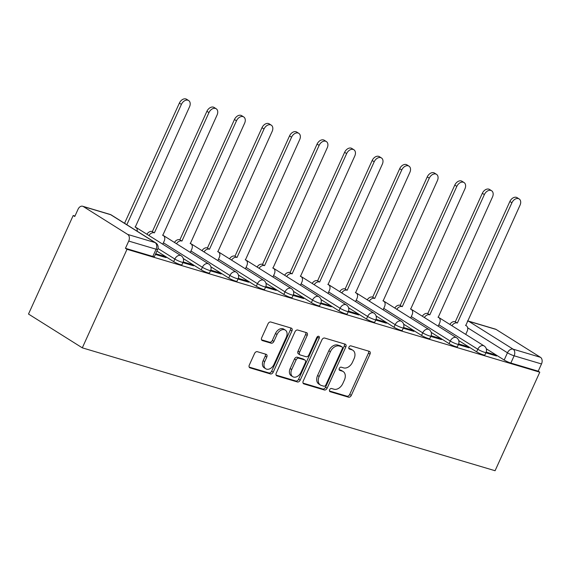 <?xml version="1.0" encoding="UTF-8"?>
<svg xmlns="http://www.w3.org/2000/svg" width="570" height="570" viewBox="0 0 570 570"><rect width="100%" height="100%" fill="white"/><g stroke="black" fill="none" stroke-linecap="round" stroke-linejoin="round"><path stroke-width="0.85" d="M329.624 389.738A1.781 1.24 122.1 0 0 329.895 391.604A1.781 1.24 122.1 0 0 330.108 391.704L348.519 397.183A2.544 1.774 122.1 0 0 351.298 395.409L370.008 354.148A2.544 1.774 122.1 0 0 369.631 351.483A2.544 1.774 122.1 0 0 369.317 351.341L350.906 345.862A1.781 1.24 122.1 0 0 348.961 347.102A1.781 1.24 122.1 0 0 349.232 348.968A1.781 1.24 122.1 0 0 349.453 349.068L351.833 349.781A8.13 5.679 122.1 0 1 352.83 350.229A8.13 5.679 122.1 0 1 354.048 358.765L352.488 362.207A8.13 5.679 122.1 0 1 343.617 367.885L341.238 367.18A1.781 1.24 122.1 0 0 339.293 368.42A1.781 1.24 122.1 0 0 339.563 370.286A1.781 1.24 122.1 0 0 339.777 370.386L342.164 371.099A8.13 5.679 122.1 0 1 343.161 371.547A8.13 5.679 122.1 0 1 344.38 380.083L342.819 383.517A8.13 5.679 122.1 0 1 333.949 389.203L331.569 388.498A1.781 1.24 122.1 0 0 329.624 389.738M257.334 351.697A2.544 1.774 122.1 0 0 254.562 353.471L249.311 365.049A2.544 1.774 122.1 0 0 249.696 367.714A2.544 1.774 122.1 0 0 250.002 367.857L270.451 373.941A2.544 1.774 122.1 0 0 273.222 372.167L291.94 330.906A2.544 1.774 122.1 0 0 291.562 328.242A2.544 1.774 122.1 0 0 291.249 328.099L270.8 322.014A2.544 1.774 122.1 0 0 268.028 323.788L261.687 337.775A2.544 1.774 122.1 0 0 262.065 340.44A2.544 1.774 122.1 0 0 262.378 340.582L271.128 343.183A2.544 1.774 122.1 0 0 273.899 341.409L277.048 334.476A6.797 4.745 122.1 0 1 285.299 330.101A6.797 4.745 122.1 0 1 286.318 337.233L273.999 364.394A6.797 4.745 122.1 0 1 265.748 368.776A6.797 4.745 122.1 0 1 264.722 361.637L266.781 357.112A2.544 1.774 122.1 0 0 266.397 354.44A2.544 1.774 122.1 0 0 266.083 354.305L257.334 351.697M82.308 347.843L127.01 249.297L539.783 372.182L495.081 470.727L82.308 347.843L28.5 314.049L73.202 215.503L74.976 216.03M303.204 381.095A2.544 1.774 122.1 0 0 303.589 383.76A2.544 1.774 122.1 0 0 303.903 383.902L324.351 389.987A2.544 1.774 122.1 0 0 327.123 388.213L345.833 346.952A2.544 1.774 122.1 0 0 345.456 344.287A2.544 1.774 122.1 0 0 345.142 344.145L324.693 338.06A2.544 1.774 122.1 0 0 321.922 339.834L303.204 381.095M297.397 381.964L276.949 375.879A2.544 1.774 122.1 0 1 276.642 375.737A2.544 1.774 122.1 0 1 276.258 373.072L294.975 331.811A2.544 1.774 122.1 0 1 297.747 330.037L306.496 332.638A2.544 1.774 122.1 0 1 306.81 332.78A2.544 1.774 122.1 0 1 307.194 335.452L299.599 352.182A2.544 1.774 122.1 0 0 299.984 354.846A2.544 1.774 122.1 0 0 300.297 354.989L306.097 356.72A2.544 1.774 122.1 0 0 308.876 354.939L316.778 337.518A1.781 1.24 122.1 0 1 318.936 336.378A1.781 1.24 122.1 0 1 319.2 338.245L300.176 380.19A2.544 1.774 122.1 0 1 297.397 381.964L295.83 380.981L276.122 375.11M127.01 249.297L125.443 248.313L128.727 241.074A5.18 3.634 -73.4 0 0 127.709 234.434L83.313 206.547A5.18 3.634 -73.4 0 0 82.671 206.255A5.18 3.634 -73.4 0 0 78.054 209.247L74.77 216.486L73.202 215.503M539.783 372.182L538.215 371.198L510.848 363.047A5.18 0.705 -155.6 0 1 504.179 360.026L486.281 348.783M540.481 357.319L496.085 329.432L468.718 321.288L513.114 349.168L540.481 357.319A5.18 3.634 106.6 0 1 541.5 363.959L514.133 355.808A5.18 0.705 -155.6 0 1 507.464 352.787L467.649 327.779M538.215 371.198L541.5 363.959M467.407 321.202A5.18 3.612 122.1 0 1 468.718 321.288A5.18 3.634 -73.4 0 0 468.077 320.995L495.444 329.139A5.18 3.634 106.6 0 1 496.085 329.432M458.344 344.615L469.01 347.793L466.659 346.318L466.346 347.002M430.799 336.421L441.472 339.592L439.114 338.117L438.807 338.801M403.261 328.22L413.927 331.398L411.576 329.916L411.262 330.6M375.716 320.019L386.389 323.197L384.03 321.722L383.724 322.406M348.177 311.818L358.844 314.996L356.492 313.521L356.179 314.205M320.632 303.625L331.305 306.795L328.947 305.32L328.641 306.005M293.094 295.424L303.76 298.602L301.409 297.12L301.095 297.804M265.549 287.223L276.222 290.401L273.864 288.919L273.557 289.61M238.011 279.022L248.677 282.2L246.326 280.725L246.012 281.409M210.465 270.828L221.139 273.999L218.78 272.524L218.474 273.208M182.927 262.627L193.593 265.805L191.242 264.323L190.929 265.007M155.382 254.427L166.055 257.604L163.697 256.122L163.391 256.814M173.679 261.637L174.847 259.065A5.18 0.705 -155.6 0 0 179.921 261.537A5.18 0.705 -155.6 0 0 183.091 262.257L181.93 264.829A5.18 0.705 24.4 0 1 178.752 264.102A5.18 0.705 24.4 0 1 173.679 261.637L156.892 251.092M201.224 269.838L202.386 267.266A5.18 0.705 -155.6 0 0 207.459 269.731A5.18 0.705 -155.6 0 0 210.636 270.458L209.468 273.023A5.18 0.705 24.4 0 1 206.297 272.303A5.18 0.705 24.4 0 1 201.224 269.838L183.326 258.595M228.762 278.032L229.931 275.467A5.18 0.705 -155.6 0 0 235.004 277.932A5.18 0.705 -155.6 0 0 238.174 278.659L237.013 281.224A5.18 0.705 24.4 0 1 233.835 280.504A5.18 0.705 24.4 0 1 228.762 278.032L210.864 266.796M256.308 286.233L257.469 283.668A5.18 0.705 -155.6 0 0 262.542 286.133A5.18 0.705 -155.6 0 0 265.72 286.853L264.551 289.425A5.18 0.705 24.4 0 1 261.381 288.698A5.18 0.705 24.4 0 1 256.308 286.233L238.41 274.996M283.846 294.434L285.014 291.861A5.18 0.705 -155.6 0 0 290.087 294.334A5.18 0.705 -155.6 0 0 293.258 295.053L292.096 297.626A5.18 0.705 24.4 0 1 288.919 296.899A5.18 0.705 24.4 0 1 283.846 294.434L265.948 283.19M311.391 302.634L312.552 300.062A5.18 0.705 -155.6 0 0 317.625 302.528A5.18 0.705 -155.6 0 0 320.803 303.254L319.635 305.819A5.18 0.705 24.4 0 1 316.464 305.1A5.18 0.705 24.4 0 1 311.391 302.634L293.493 291.391M338.929 310.835L340.098 308.263A5.18 0.705 -155.6 0 0 345.171 310.728A5.18 0.705 -155.6 0 0 348.341 311.455L347.18 314.02A5.18 0.705 24.4 0 1 344.002 313.301A5.18 0.705 24.4 0 1 338.929 310.835L321.031 299.592M366.474 319.029L367.636 316.464A5.18 0.705 -155.6 0 0 372.709 318.929A5.18 0.705 -155.6 0 0 375.886 319.649L374.718 322.221A5.18 0.705 24.4 0 1 371.547 321.501A5.18 0.705 24.4 0 1 366.474 319.029L348.576 307.793M394.012 327.23L395.181 324.665A5.18 0.705 -155.6 0 0 400.254 327.13A5.18 0.705 -155.6 0 0 403.425 327.85L402.263 330.422A5.18 0.705 24.4 0 1 399.086 329.695A5.18 0.705 24.4 0 1 394.012 327.23L376.115 315.987M421.558 335.431L422.719 332.859A5.18 0.705 -155.6 0 0 427.792 335.331A5.18 0.705 -155.6 0 0 430.97 336.051L429.801 338.616A5.18 0.705 24.4 0 1 426.631 337.896A5.18 0.705 24.4 0 1 421.558 335.431L403.66 324.188M449.096 343.632L450.264 341.06A5.18 0.705 -155.6 0 0 455.337 343.525A5.18 0.705 -155.6 0 0 458.508 344.252L457.347 346.817A5.18 0.705 24.4 0 1 454.169 346.097A5.18 0.705 24.4 0 1 449.096 343.632L431.198 332.388M476.641 351.825L477.803 349.26A5.18 0.705 -155.6 0 0 482.876 351.726A5.18 0.705 -155.6 0 0 486.053 352.452L484.885 355.017A5.18 0.705 24.4 0 1 481.714 354.298A5.18 0.705 24.4 0 1 476.641 351.825L458.743 340.589M485.882 352.816L496.555 355.993L494.197 354.519L493.891 355.203M494.197 354.519L486.182 352.132M125.443 248.313L152.81 256.457A5.18 0.705 24.4 0 0 154.385 256.628L157.669 249.389A5.18 0.705 -155.6 0 1 156.095 249.218L128.727 241.074M466.659 346.318L458.643 343.931M439.114 338.117L431.098 335.73M411.576 329.916L403.56 327.529M384.03 321.722L376.015 319.335M356.492 313.521L348.477 311.135M328.947 305.32L320.931 302.934M301.409 297.12L293.393 294.733M273.864 288.919L265.848 286.539M246.326 280.725L238.31 278.338M218.78 272.524L210.765 270.137M191.242 264.323L183.227 261.936M163.697 256.122L155.696 253.743M343.161 371.547L341.594 370.564A8.13 5.679 122.1 0 0 340.596 370.108L342.164 371.099M339.143 369.681L340.596 370.108M352.83 350.229L351.262 349.246A8.13 5.679 122.1 0 0 350.265 348.797L351.833 349.781M348.812 348.363L350.265 348.797M329.467 390.992L346.952 396.2A2.544 1.774 122.1 0 0 349.724 394.426L368.441 353.165A2.544 1.774 122.1 0 0 368.583 351.12M303.069 383.133L322.777 389.004A2.544 1.774 122.1 0 0 325.548 387.23L344.266 345.969A2.544 1.774 122.1 0 0 344.408 343.924M323.895 386.211A1.781 1.24 122.1 0 0 325.841 384.971L342.264 348.755A1.781 1.24 122.1 0 0 342 346.888A1.781 1.24 122.1 0 0 341.779 346.788L339.271 346.04A8.13 5.679 122.1 0 0 330.393 351.726L319.164 376.478A8.13 5.679 122.1 0 0 320.39 385.014A8.13 5.679 122.1 0 0 321.387 385.463L323.895 386.211M340.611 346.054A1.781 1.24 122.1 0 0 340.433 345.897A1.781 1.24 122.1 0 0 340.212 345.805L341.779 346.788M320.39 385.014L318.815 384.03A8.13 5.679 122.1 0 1 317.597 375.495L328.826 350.735A8.13 5.679 122.1 0 1 337.697 345.057L340.212 345.805M299.984 354.846L298.416 353.863A2.544 1.774 122.1 0 1 298.032 351.198L305.62 334.462A2.544 1.774 122.1 0 0 305.762 332.424M295.83 380.981A2.544 1.774 122.1 0 0 298.602 379.207L317.632 337.255A1.781 1.24 122.1 0 0 317.832 336.386M291.726 369.545A6.797 4.745 122.1 0 0 292.745 376.677A6.797 4.745 122.1 0 0 300.996 372.303L305.335 362.734A2.544 1.774 122.1 0 0 304.957 360.069A2.544 1.774 122.1 0 0 304.644 359.927L298.837 358.195A2.544 1.774 122.1 0 0 296.065 359.976L291.726 369.545L290.159 368.562A6.797 4.745 122.1 0 0 291.177 375.694L292.745 376.677M304.957 360.069L303.39 359.079A2.544 1.774 122.1 0 0 303.076 358.943L304.644 359.927M290.159 368.562L294.498 358.993A2.544 1.774 122.1 0 1 297.269 357.212L303.076 358.943M265.748 368.776L264.181 367.785A6.797 4.745 122.1 0 1 263.155 360.653L265.214 356.122A2.544 1.774 122.1 0 0 265.349 354.084M285.299 330.101L283.732 329.111A6.797 4.745 122.1 0 0 275.481 333.493L277.048 334.476M261.544 339.813L269.56 342.2A2.544 1.774 122.1 0 0 272.332 340.425L275.481 333.493M249.176 367.094L268.883 372.958A2.544 1.774 122.1 0 0 271.655 371.184L290.372 329.923A2.544 1.774 122.1 0 0 290.508 327.878M449.873 324.437A5.18 3.612 -57.9 0 1 455.052 321.68L457.09 322.962A5.18 3.612 122.1 0 0 451.91 325.712M465.733 334.398L467.158 331.256A5.18 3.612 122.1 0 0 466.381 325.826A5.18 3.612 122.1 0 0 465.747 325.534L520.032 205.193A5.957 4.161 122.1 0 0 519.142 198.944A5.957 4.161 122.1 0 0 511.91 202.778L457.361 323.04M455.316 321.758L509.872 201.495A5.957 4.161 -57.9 0 1 517.097 197.662L519.142 198.944M422.327 316.236A5.18 3.612 -57.9 0 1 427.514 313.479L429.552 314.761A5.18 3.612 122.1 0 0 424.365 317.519M438.195 326.197L439.613 323.062A5.18 3.612 122.1 0 0 438.836 317.625A5.18 3.612 122.1 0 0 438.202 317.34L492.494 196.999A5.957 4.161 122.1 0 0 491.597 190.743A5.957 4.161 122.1 0 0 484.372 194.577L429.816 314.839M427.778 313.564L482.334 193.301A5.957 4.161 -57.9 0 1 489.559 189.468L491.597 190.743M394.789 308.035A5.18 3.612 -57.9 0 1 399.969 305.285L402.007 306.56A5.18 3.612 122.1 0 0 396.827 309.318M410.649 317.996L412.074 314.861A5.18 3.612 122.1 0 0 411.298 309.424A5.18 3.612 122.1 0 0 410.664 309.139L464.949 188.798A5.957 4.161 122.1 0 0 464.058 182.55A5.957 4.161 122.1 0 0 456.827 186.383L402.278 306.646M400.233 305.363L454.789 185.1A5.957 4.161 -57.9 0 1 462.014 181.267L464.058 182.55M367.244 299.834A5.18 3.612 -57.9 0 1 372.431 297.084L374.469 298.367A5.18 3.612 122.1 0 0 369.282 301.117M383.111 309.802L384.529 306.66A5.18 3.612 122.1 0 0 383.753 301.224A5.18 3.612 122.1 0 0 383.118 300.939L437.411 180.597A5.957 4.161 122.1 0 0 436.513 174.349A5.957 4.161 122.1 0 0 429.288 178.182L374.732 298.445M372.695 297.162L427.251 176.9A5.957 4.161 -57.9 0 1 434.475 173.066L436.513 174.349M339.706 291.641A5.18 3.612 -57.9 0 1 344.886 288.883L346.923 290.166A5.18 3.612 122.1 0 0 341.743 292.916M355.566 301.601L356.991 298.459A5.18 3.612 122.1 0 0 356.214 293.03A5.18 3.612 122.1 0 0 355.58 292.738L409.866 172.397A5.957 4.161 122.1 0 0 408.975 166.148A5.957 4.161 122.1 0 0 401.743 169.981L347.194 290.244M345.149 288.962L399.705 168.699A5.957 4.161 -57.9 0 1 406.93 164.865L408.975 166.148M312.161 283.44A5.18 3.612 -57.9 0 1 317.347 280.682L319.385 281.965A5.18 3.612 122.1 0 0 314.198 284.722M328.028 293.4L329.446 290.265A5.18 3.612 122.1 0 0 328.669 284.829A5.18 3.612 122.1 0 0 328.035 284.544L382.328 164.203A5.957 4.161 122.1 0 0 381.43 157.947A5.957 4.161 122.1 0 0 374.205 161.78L319.649 282.043M317.611 280.761L372.167 160.498A5.957 4.161 -57.9 0 1 379.392 156.672L381.43 157.947M284.622 275.239A5.18 3.612 -57.9 0 1 289.802 272.488L291.84 273.764A5.18 3.612 122.1 0 0 286.66 276.521M300.483 285.2L301.908 282.065A5.18 3.612 122.1 0 0 301.131 276.628A5.18 3.612 122.1 0 0 300.497 276.343L354.782 156.002A5.957 4.161 122.1 0 0 353.892 149.753A5.957 4.161 122.1 0 0 346.66 153.579L292.111 273.842M290.066 272.567L344.622 152.304A5.957 4.161 -57.9 0 1 351.847 148.471L353.892 149.753M257.077 267.038A5.18 3.612 -57.9 0 1 262.264 264.288L264.302 265.57A5.18 3.612 122.1 0 0 259.115 268.32M272.945 277.006L274.362 273.864A5.18 3.612 122.1 0 0 273.586 268.427A5.18 3.612 122.1 0 0 272.952 268.142L327.244 147.801A5.957 4.161 122.1 0 0 326.346 141.552A5.957 4.161 122.1 0 0 319.122 145.386L264.565 265.649M262.528 264.366L317.077 144.103A5.957 4.161 -57.9 0 1 324.309 140.27L326.346 141.552M229.539 258.837A5.18 3.612 -57.9 0 1 234.719 256.087L236.757 257.369A5.18 3.612 122.1 0 0 231.577 260.12M245.399 268.805L246.824 265.663A5.18 3.612 122.1 0 0 246.048 260.233A5.18 3.612 122.1 0 0 245.413 259.941L299.699 139.6A5.957 4.161 122.1 0 0 298.808 133.352A5.957 4.161 122.1 0 0 291.576 137.185L237.027 257.448M234.983 256.165L289.539 135.902A5.957 4.161 -57.9 0 1 296.763 132.069L298.808 133.352M201.994 250.643A5.18 3.612 -57.9 0 1 207.181 247.886L209.219 249.168A5.18 3.612 122.1 0 0 204.032 251.919M217.861 260.604L219.279 257.469A5.18 3.612 122.1 0 0 218.502 252.033A5.18 3.612 122.1 0 0 217.868 251.748L272.161 131.399A5.957 4.161 122.1 0 0 271.263 125.151A5.957 4.161 122.1 0 0 264.038 128.984L209.482 249.247M207.444 247.964L261.993 127.701A5.957 4.161 -57.9 0 1 269.225 123.868L271.263 125.151M174.456 242.442A5.18 3.612 -57.9 0 1 179.636 239.692L181.673 240.968A5.18 3.612 122.1 0 0 176.493 243.725M190.316 252.403L191.741 249.268A5.18 3.612 122.1 0 0 190.964 243.832A5.18 3.612 122.1 0 0 190.33 243.547L244.615 123.206A5.957 4.161 122.1 0 0 243.725 116.95A5.957 4.161 122.1 0 0 236.493 120.783L181.944 241.046M179.899 239.77L234.455 119.508A5.957 4.161 -57.9 0 1 241.68 115.674L243.725 116.95M146.91 234.242A5.18 3.612 -57.9 0 1 152.097 231.491L154.135 232.774A5.18 3.612 122.1 0 0 148.948 235.524M162.778 244.202L164.196 241.067A5.18 3.612 122.1 0 0 163.419 235.631A5.18 3.612 122.1 0 0 162.785 235.346L217.077 115.005A5.957 4.161 122.1 0 0 216.18 108.756A5.957 4.161 122.1 0 0 208.955 112.589L154.399 232.852M152.361 231.57L206.91 111.307A5.957 4.161 -57.9 0 1 214.142 107.474L216.18 108.756M124.816 223.369L126.59 224.573A5.18 3.612 122.1 0 0 126.569 224.566L124.552 223.29L179.372 103.106A5.957 4.161 -57.9 0 1 186.597 99.273L188.642 100.555A5.957 4.161 122.1 0 0 181.41 104.388L126.861 224.651M137.163 231.22A5.18 3.612 122.1 0 0 135.881 227.43A5.18 3.612 122.1 0 0 135.247 227.145L189.532 106.804A5.957 4.161 122.1 0 0 188.642 100.555M329.709 391.455L330.108 391.704M349.047 348.819L349.453 349.068M339.378 370.137L339.777 370.386M127.709 234.434L155.076 242.578L110.68 214.698L83.313 206.547M504.179 360.026L507.464 352.787A5.18 3.612 122.1 0 1 513.114 349.168A5.18 3.634 106.6 0 1 514.133 355.808L510.848 363.047M183.091 262.257A5.18 5.18 0 0 0 181.132 255.738A5.18 3.612 -57.9 0 0 180.498 255.445A5.18 3.612 -57.9 0 0 174.847 259.065L157.983 248.477M210.636 270.458A5.18 5.18 0 0 0 208.67 263.931A5.18 3.612 -57.9 0 0 208.036 263.646A5.18 3.612 -57.9 0 0 202.386 267.266L163.419 242.792M238.174 278.659A5.18 5.18 0 0 0 236.215 272.132A5.18 3.612 -57.9 0 0 235.581 271.847A5.18 3.612 -57.9 0 0 229.931 275.467L190.957 250.992M265.72 286.853A5.18 5.18 0 0 0 263.753 280.333A5.18 3.612 -57.9 0 0 263.119 280.048A5.18 3.612 -57.9 0 0 257.469 283.668L218.502 259.186M293.258 295.053A5.18 5.18 0 0 0 291.298 288.534A5.18 3.612 -57.9 0 0 290.664 288.242A5.18 3.612 -57.9 0 0 285.014 291.861L246.041 267.387M320.803 303.254A5.18 5.18 0 0 0 318.837 296.728A5.18 3.612 -57.9 0 0 318.203 296.443A5.18 3.612 -57.9 0 0 312.552 300.062L273.586 275.588M348.341 311.455A5.18 5.18 0 0 0 346.382 304.929A5.18 3.612 -57.9 0 0 345.748 304.644A5.18 3.612 -57.9 0 0 340.098 308.263L301.124 283.789M375.886 319.649A5.18 5.18 0 0 0 373.92 313.13A5.18 3.612 -57.9 0 0 373.286 312.844A5.18 3.612 -57.9 0 0 367.636 316.464L328.669 291.983M403.425 327.85A5.18 5.18 0 0 0 401.465 321.33A5.18 3.612 -57.9 0 0 400.831 321.045A5.18 3.612 -57.9 0 0 395.181 324.665L356.207 300.183M430.97 336.051A5.18 5.18 0 0 0 429.003 329.531A5.18 3.612 -57.9 0 0 428.369 329.239A5.18 3.612 -57.9 0 0 422.719 332.859L383.753 308.384M458.508 344.252A5.18 5.18 0 0 0 456.549 337.725A5.18 3.612 -57.9 0 0 455.915 337.44A5.18 3.612 -57.9 0 0 450.264 341.06L411.291 316.585M486.053 352.452A5.18 5.18 0 0 0 484.094 345.926A5.18 3.612 -57.9 0 0 483.453 345.641A5.18 3.612 -57.9 0 0 477.803 349.26L438.836 324.779M439.007 317.739A5.18 3.612 -57.9 0 1 439.057 317.754A5.18 3.612 122.1 0 1 439.691 318.046A5.18 5.18 0 0 0 438.779 317.583M411.469 309.538A5.18 3.612 -57.9 0 1 411.519 309.56A5.18 3.612 122.1 0 1 412.153 309.845A5.18 5.18 0 0 0 411.234 309.389M383.924 301.345A5.18 3.612 -57.9 0 1 383.973 301.359A5.18 3.612 122.1 0 1 384.607 301.644A5.18 5.18 0 0 0 383.695 301.188M356.385 293.144A5.18 3.612 -57.9 0 1 356.435 293.158A5.18 3.612 122.1 0 1 357.069 293.443A5.18 5.18 0 0 0 356.15 292.987M328.84 284.943A5.18 3.612 -57.9 0 1 328.89 284.957A5.18 3.612 122.1 0 1 329.524 285.242A5.18 5.18 0 0 0 328.605 284.786M301.302 276.742A5.18 3.612 -57.9 0 1 301.352 276.756A5.18 3.612 122.1 0 1 301.986 277.048A5.18 5.18 0 0 0 301.067 276.592M273.757 268.548A5.18 3.612 -57.9 0 1 273.807 268.563A5.18 3.612 122.1 0 1 274.441 268.848A5.18 5.18 0 0 0 273.522 268.392M246.219 260.347A5.18 3.612 -57.9 0 1 246.268 260.362A5.18 3.612 122.1 0 1 246.903 260.647A5.18 5.18 0 0 0 245.984 260.191M218.673 252.147A5.18 3.612 -57.9 0 1 218.723 252.161A5.18 3.612 122.1 0 1 219.357 252.446A5.18 5.18 0 0 0 218.438 251.99M191.135 243.946A5.18 3.612 -57.9 0 1 191.185 243.96A5.18 3.612 122.1 0 1 191.819 244.252A5.18 5.18 0 0 0 190.9 243.796M163.59 235.752A5.18 3.612 -57.9 0 1 163.64 235.766A5.18 3.612 122.1 0 1 164.274 236.051A5.18 5.18 0 0 0 163.355 235.595M136.045 227.551A5.18 3.612 -57.9 0 1 136.102 227.565A5.18 3.612 122.1 0 1 136.736 227.85A5.18 5.18 0 0 0 135.817 227.394M152.81 256.457L156.095 249.218A5.18 3.634 106.6 0 0 155.076 242.578A5.18 3.612 -57.9 0 1 155.71 242.863L111.314 214.983A5.18 5.18 0 0 0 110.031 214.406L82.671 206.255M110.031 214.406A5.18 3.634 -73.4 0 1 110.68 214.698A5.18 3.612 -57.9 0 1 111.314 214.983M368.441 353.165L370.008 354.148M349.724 394.426L351.298 395.409M346.952 396.2L348.519 397.183M344.266 345.969L345.833 346.952M325.548 387.23L327.123 388.213M322.777 389.004L324.351 389.987M303.326 383.539L303.903 383.902M337.697 345.057L339.271 346.04M328.826 350.735L330.393 351.726M317.597 375.495L319.164 376.478M276.379 375.516L276.949 375.879M305.62 334.462L307.194 335.452M298.032 351.198L299.599 352.182M317.632 337.255L319.2 338.245M298.602 379.207L300.176 380.19M297.269 357.212L298.837 358.195M294.498 358.993L296.065 359.976M265.214 356.122L266.781 357.112M263.155 360.653L264.722 361.637M272.332 340.425L273.899 341.409M269.56 342.2L271.128 343.183M261.801 340.219L262.378 340.582M290.372 329.923L291.94 330.906M271.655 371.184L273.222 372.167M268.883 372.958L270.451 373.941M249.432 367.493L250.002 367.857M455.052 321.68L457.09 322.962M509.872 201.495L511.91 202.778M427.514 313.479L429.552 314.761M482.334 193.301L484.372 194.577M399.969 305.285L402.007 306.56M454.789 185.1L456.827 186.383M372.431 297.084L374.469 298.367M427.251 176.9L429.288 178.182M344.886 288.883L346.923 290.166M399.705 168.699L401.743 169.981M317.347 280.682L319.385 281.965M372.167 160.498L374.205 161.78M289.802 272.488L291.84 273.764M344.622 152.304L346.66 153.579M262.264 264.288L264.302 265.57M317.077 144.103L319.122 145.386M234.719 256.087L236.757 257.369M289.539 135.902L291.576 137.185M207.181 247.886L209.219 249.168M261.993 127.701L264.038 128.984M179.636 239.692L181.673 240.968M234.455 119.508L236.493 120.783M152.097 231.491L154.135 232.774M206.91 111.307L208.955 112.589M179.372 103.106L181.41 104.388M439.691 318.046L484.094 345.926M412.153 309.845L456.549 337.725M384.607 301.644L429.003 329.531M357.069 293.443L401.465 321.33M329.524 285.242L373.92 313.13M301.986 277.048L346.382 304.929M274.441 268.848L318.837 296.728M246.903 260.647L291.298 288.534M219.357 252.446L263.753 280.333M191.819 244.252L236.215 272.132M164.274 236.051L208.67 263.931M136.736 227.85L181.132 255.738M157.669 249.389A5.18 5.18 0 0 0 155.71 242.863M468.077 320.995A5.18 5.18 0 0 0 467.564 320.867M340.433 345.897L342 346.888M465.548 325.306L466.381 325.826M438.009 317.105L438.836 317.625M410.464 308.904L411.298 309.424M382.926 300.704L383.753 301.224M355.381 292.51L356.214 293.03M327.843 284.309L328.669 284.829M300.297 276.108L301.131 276.628M272.759 267.907L273.586 268.427M245.214 259.706L246.048 260.233M217.676 251.513L218.502 252.033M190.131 243.312L190.964 243.832M162.593 235.111L163.419 235.631M135.047 226.91L135.881 227.43"/></g></svg>
